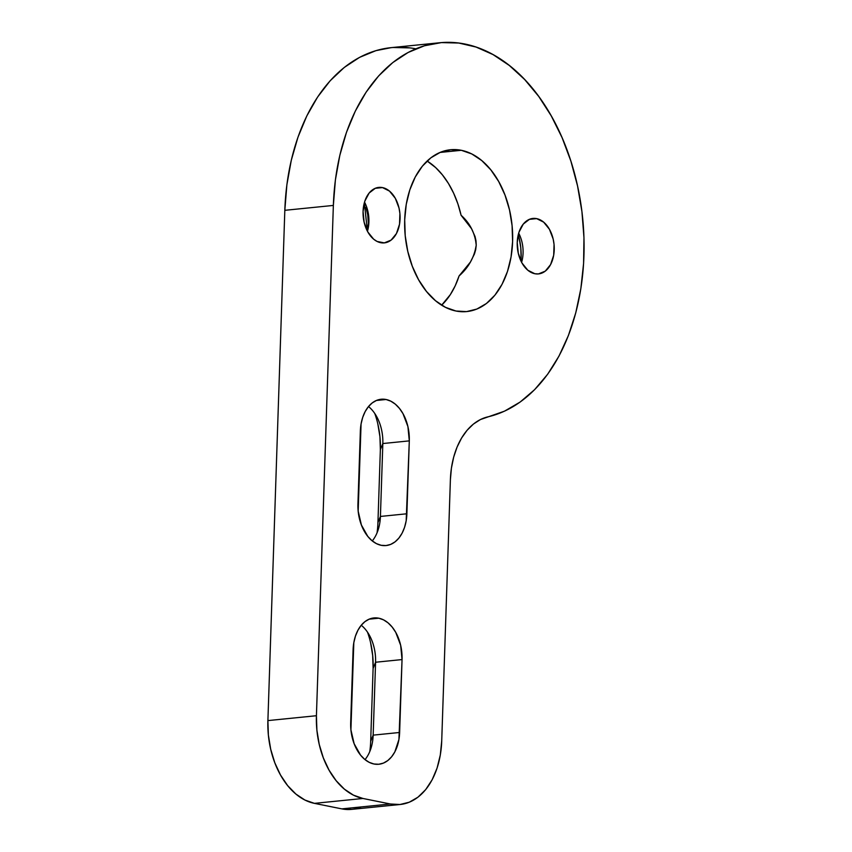 <?xml version="1.0" encoding="UTF-8"?>
<svg xmlns="http://www.w3.org/2000/svg" width="852" height="852" viewBox="0 0 852 852"><rect width="100%" height="100%" fill="white"/><g stroke="black" fill="none" stroke-linecap="round" stroke-linejoin="round"><path stroke-width="1.28" d="M376.382 400.472L386.041 399.503L381.238 399.237L376.584 400.387L372.239 402.911L368.383 406.692L365.157 411.601L362.686 417.448L361.067 424.008L358.17 511.125L361.397 525.002L367.808 536.419L371.93 540.637L376.456 543.64L381.206 545.301L385.999 545.557L390.663 544.407L395.008 541.893L398.864 538.113L402.091 533.192L404.562 527.356L406.18 520.796L409.301 440.878L407.906 426.554L402.985 413.657L399.428 408.385L395.317 404.157L390.791 401.164L386.041 399.503L376.382 400.472L386.041 399.503A36.881 24.346 -95.7 0 1 409.301 440.878L382.836 443.541A36.881 24.346 -95.7 0 0 368.501 406.542A36.881 24.346 -95.7 0 1 377.873 418.939A36.881 24.346 -95.7 0 1 382.836 443.541L380.354 449.707A66.392 43.825 84.3 0 0 374.784 413.518A66.392 43.825 84.3 0 1 380.354 449.707L379.939 436.735L377.83 423.923M369.129 619.17L378.789 618.201L373.985 617.934L369.331 619.084L364.986 621.609L361.131 625.389L357.904 630.299L355.433 636.146L353.814 642.706L350.917 729.823L354.134 743.7L360.556 755.117L364.677 759.334L369.193 762.338L373.953 763.999L378.746 764.255L383.411 763.104L387.745 760.591L391.611 756.8L394.838 751.89L398.928 739.493L402.048 659.576L400.653 645.252L395.733 632.354L392.176 627.083L388.054 622.855L383.538 619.862L378.789 618.201L369.129 619.17L378.789 618.201A36.881 24.346 -95.7 0 1 402.048 659.576L375.583 662.238A36.881 24.346 -95.7 0 0 361.248 625.24A36.881 24.346 -95.7 0 1 370.62 637.637A36.881 24.346 -95.7 0 1 375.583 662.238L373.101 668.405A66.392 43.825 84.3 0 0 367.531 632.216A66.392 43.825 84.3 0 1 373.101 668.405L372.675 655.433L370.577 642.621M536.643 218.623A27.882 18.403 84.3 0 1 554.226 249.902A27.882 18.403 84.3 0 1 534.811 273.726A27.882 18.403 -95.7 0 1 517.228 242.447A27.882 18.403 -95.7 0 1 536.643 218.623A27.882 18.403 84.3 0 1 554.226 247.123A27.882 18.403 84.3 0 1 538.517 273.918L538.517 273.918A27.882 18.403 84.3 0 1 534.811 273.726A27.882 18.403 -95.7 0 1 517.228 245.227A27.882 18.403 -95.7 0 1 532.937 218.431A27.882 18.403 -95.7 0 1 536.643 218.623L529.497 219.294L523.298 224.065L518.985 232.191L517.228 242.447L518.293 253.278L521.999 263.023L527.803 270.212L534.811 273.726L538.443 273.929L545.248 271.16L550.605 264.578L553.693 255.206L554.056 244.46L553.172 239.071L549.455 229.326L543.651 222.148L536.643 218.623L529.348 219.358M470.41 262.054L459.079 275.942L470.41 262.054L474.447 253.992L470.41 262.054M475.704 249.636L474.447 253.992L476.236 245.184L475.704 249.636M475.991 240.743L476.236 245.184L475.033 236.483L475.991 240.743M471.529 228.687L475.033 236.483L471.529 228.687L461.092 215.268L471.529 228.687M382.484 187.589A27.882 18.403 84.3 0 1 400.067 218.857A27.882 18.403 84.3 0 1 380.663 242.692A27.882 18.403 -95.7 0 1 363.069 211.413A27.882 18.403 -95.7 0 1 382.484 187.589A27.882 18.403 84.3 0 1 400.067 216.078A27.882 18.403 84.3 0 1 384.369 242.884L384.358 242.884A27.882 18.403 84.3 0 1 380.663 242.692A27.882 18.403 -95.7 0 1 363.08 214.193A27.882 18.403 -95.7 0 1 378.778 187.397A27.882 18.403 -95.7 0 1 382.484 187.589L375.189 188.324L382.484 187.589L378.863 187.387L375.338 188.26L369.14 193.021L364.826 201.147L363.069 211.413L364.134 222.244L367.84 231.989L373.645 239.167L377.063 241.435L384.284 242.884L391.089 240.115L396.446 233.544L399.535 224.161L399.897 213.415L399.013 208.037L395.296 198.292L389.492 191.104L382.484 187.589L375.189 188.324M461.315 150.293A81.323 53.676 84.3 0 1 512.606 241.521A81.323 53.676 84.3 0 1 455.98 311.023A81.323 53.676 -95.7 0 1 404.7 219.795A81.323 53.676 -95.7 0 1 461.315 150.293A81.323 53.676 84.3 0 1 512.606 233.416A81.323 53.676 84.3 0 1 466.8 311.566L466.8 311.566A81.323 53.676 84.3 0 1 455.98 311.023L466.566 311.598L476.832 309.063L486.407 303.514L494.916 295.165L502.03 284.334L507.483 271.447L511.051 256.995L512.606 241.521L512.084 225.631L509.517 209.943L504.991 195.044L498.686 181.519L490.848 169.878L481.763 160.57L471.795 153.956L461.315 150.293L440.026 152.444L461.315 150.293L450.74 149.718L440.463 152.252L430.888 157.801L422.379 166.151L415.265 176.982L409.823 189.868L406.255 204.32L404.7 219.795L405.211 235.685L407.778 251.372L412.304 266.271L418.609 279.797L426.458 291.437L435.542 300.745L445.511 307.359L455.98 311.023A81.323 53.676 -95.7 0 1 404.7 227.899A81.323 53.676 -95.7 0 1 450.506 149.739A81.323 53.676 -95.7 0 1 461.315 150.293L440.026 152.444M368.33 223.448L367.425 231.201L368.33 223.448L367.755 214.885L368.33 223.448M365.955 207.409L367.755 214.885L365.955 207.409M351.429 809.4L341.833 808.878L314.42 803.361L304.92 800.039L295.878 794.043L287.635 785.597L280.521 775.043L274.802 762.764L270.702 749.249L268.369 735.02L267.901 720.6L284.824 210.316L286.879 184.809L291.288 160.282L297.966 137.193L306.784 115.989L317.583 97.064L330.15 80.78L344.251 67.457L359.597 57.35L375.924 50.651L391.313 47.627M392.889 47.488L410.195 47.914M365.018 759.622A36.881 24.346 84.3 0 0 373.165 735.138A36.881 24.346 84.3 0 1 371.738 745.596A36.881 24.346 84.3 0 1 365.018 759.622A36.881 24.346 84.3 0 0 373.165 735.138L370.684 741.304A66.392 43.825 84.3 0 1 369.789 751.528A66.392 43.825 84.3 0 0 370.684 741.304L373.101 668.405L375.583 662.238L373.101 668.405L370.684 741.304L373.165 735.138L399.631 732.475L402.048 659.576L375.583 662.238L373.165 735.138L399.631 732.475L402.048 659.576L375.583 662.238L373.165 735.138L399.631 732.475A36.881 24.346 84.3 0 1 378.852 764.244A36.881 24.346 84.3 0 1 350.683 722.624A36.881 24.346 84.3 0 0 373.953 763.999A36.881 24.346 84.3 0 0 399.631 732.475M372.271 540.924A36.881 24.346 84.3 0 0 380.418 516.44A36.881 24.346 84.3 0 1 378.991 526.909A36.881 24.346 84.3 0 1 372.271 540.924A36.881 24.346 84.3 0 0 380.418 516.44L377.937 522.606A66.392 43.825 84.3 0 1 377.042 532.841A66.392 43.825 84.3 0 0 377.937 522.606L380.354 449.707L382.836 443.541L380.354 449.707L377.937 522.606L380.418 516.44L406.883 513.777L409.301 440.878L382.836 443.541L380.418 516.44L406.883 513.777L409.301 440.878L382.836 443.541L380.418 516.44L406.883 513.777A36.881 24.346 84.3 0 1 386.105 545.546L386.105 545.546A36.881 24.346 84.3 0 1 357.936 503.926A36.881 24.346 84.3 0 0 381.206 545.301A36.881 24.346 84.3 0 0 406.883 513.777M427.129 161.017A81.323 53.676 84.3 0 1 461.092 215.268L457.897 203.905L453.658 193.244L448.471 183.51L442.433 174.905L435.702 167.631L427.129 161.017A81.323 53.676 84.3 0 1 461.092 215.268C470.016 223.224 475.065 233.192 476.236 245.184C474.255 257.379 468.536 267.624 459.079 275.942L455.181 285.867L450.293 294.685L441.645 305.176A81.323 53.676 84.3 0 0 459.079 275.942A81.323 53.676 84.3 0 1 441.645 305.176M521.115 257.89L520.796 247.9L519.177 238.038M316.422 715.723L267.901 720.6A73.773 48.692 -95.7 0 0 314.42 803.361L362.952 798.473L390.354 803.99L341.833 808.878L314.42 803.361A73.773 48.692 -95.7 0 1 267.901 720.6L316.422 715.723L333.356 205.428L335.4 179.932L339.81 155.405L346.487 132.305L355.316 111.101L366.104 92.176L378.671 75.892L392.772 62.579L408.129 52.473L424.445 45.763L441.421 42.6L458.727 43.026L476.023 47.041L492.999 54.56L509.304 65.455L524.651 79.502L538.741 96.436L551.287 115.936L562.075 137.63L570.883 161.103L577.539 185.906L581.927 211.562L583.961 237.58L583.588 263.47L580.84 288.743L575.75 312.886L568.422 335.475L559.008 356.051L547.666 374.23L534.619 389.662L520.125 402.059L504.448 411.186L480.421 419.557L473.435 424.062L467.109 430.26L461.614 437.981L457.087 447.044L453.658 457.194L451.411 468.185L450.388 479.729L441.719 740.952L440.314 754.978L437.076 768.099L432.134 779.793L425.68 789.612L417.959 797.184L409.269 802.211L399.95 804.512L390.354 803.99L362.952 798.473L353.452 795.15L344.4 789.154L336.167 780.709L329.053 770.155L323.334 757.886L319.223 744.371L316.891 730.132L316.422 715.723L333.356 205.428A188.856 124.648 -95.7 0 1 439.738 42.749A188.856 124.648 -95.7 0 1 581.767 210.295A188.856 124.648 -95.7 0 1 487.908 416.852A73.773 48.692 84.3 0 0 450.388 479.729L441.719 740.952A73.773 48.692 -95.7 0 1 400.163 804.49A73.773 48.692 -95.7 0 1 390.354 803.99L341.833 808.878L314.42 803.361L362.952 798.473A73.773 48.692 -95.7 0 1 316.422 715.723L333.356 205.428A188.856 124.648 -95.7 0 1 452.945 42.483A188.856 124.648 -95.7 0 1 582.864 220.221A188.856 124.648 -95.7 0 1 487.908 416.852A73.773 48.692 84.3 0 0 450.388 479.729L441.719 740.952A73.773 48.692 -95.7 0 1 390.354 803.99L362.952 798.473A73.773 48.692 -95.7 0 1 316.422 715.723L267.901 720.6L284.824 210.316L333.356 205.428L284.824 210.316A188.856 124.648 -95.7 0 1 391.206 47.637L439.738 42.749M364.528 202.126A27.882 18.403 -95.7 0 1 365.167 203.404A27.882 18.403 -95.7 0 1 367.83 229.902A27.882 18.403 -95.7 0 1 367.457 231.275A27.882 18.403 -95.7 0 0 364.528 202.126A27.882 18.403 -95.7 0 1 367.457 231.275M518.687 233.171A27.882 18.403 -95.7 0 1 519.326 234.438A27.882 18.403 -95.7 0 1 521.988 260.946A27.882 18.403 -95.7 0 1 521.616 262.32A27.882 18.403 -95.7 0 0 518.687 233.171A27.882 18.403 -95.7 0 1 521.616 262.32M520.955 260.989A51.12 33.739 84.3 0 0 518.293 234.609A51.12 33.739 84.3 0 1 520.955 260.989M378.789 618.201A36.881 24.346 84.3 0 0 373.879 617.945A36.881 24.346 84.3 0 0 353.101 649.725L350.683 722.624L353.101 649.725A36.881 24.346 84.3 0 1 378.789 618.201A36.881 24.346 -95.7 0 1 402.048 659.576M386.041 399.503A36.881 24.346 84.3 0 0 381.132 399.247A36.881 24.346 84.3 0 0 360.353 431.027L357.936 503.926L360.353 431.027A36.881 24.346 84.3 0 1 386.041 399.503A36.881 24.346 -95.7 0 1 409.301 440.878M400.163 804.49L351.642 809.379A73.773 48.692 -95.7 0 1 341.833 808.878A73.773 48.692 -95.7 0 0 361.152 806.929M368.501 406.542A36.881 24.346 -95.7 0 1 382.836 443.541L380.418 516.44L377.937 522.606L380.354 449.707M361.248 625.24A36.881 24.346 -95.7 0 1 375.583 662.238L373.165 735.138L370.684 741.304L373.101 668.405M364.358 202.733L367.414 231.19M267.901 720.6L284.824 210.316A188.856 124.648 -95.7 0 1 415.84 48.83M284.824 210.316L333.356 205.428M390.354 803.99L341.833 808.878M314.42 803.361L362.952 798.473"/></g></svg>
